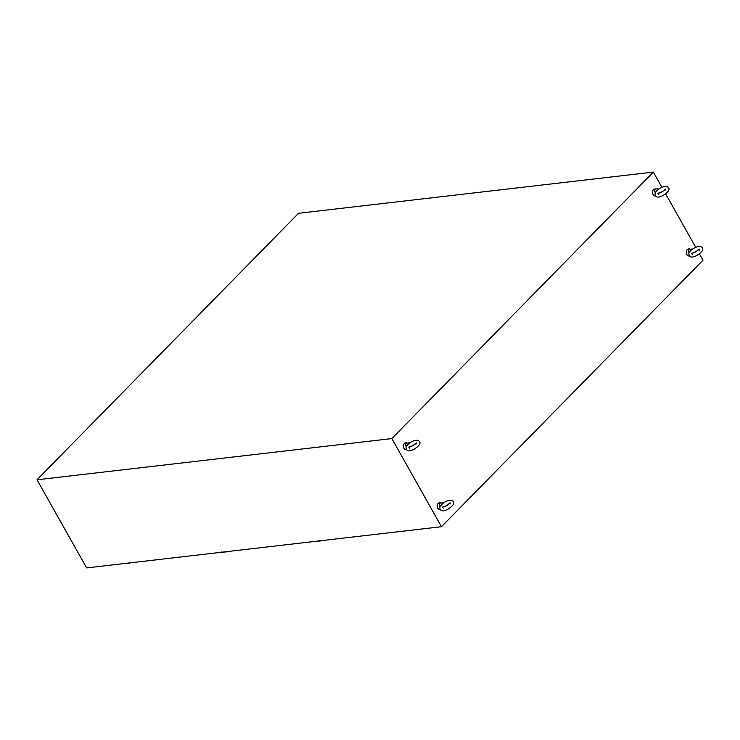 <?xml version="1.0" encoding="UTF-8"?>
<svg xmlns="http://www.w3.org/2000/svg" width="740" height="740" viewBox="0 0 740 740"><rect width="100%" height="100%" fill="white"/><g stroke="black" fill="none" stroke-linecap="round" stroke-linejoin="round"><path stroke-width="1.11" d="M409.516 442.788L407.823 444.518L409.266 443.195C413.78 440.226 417.027 439.495 418.988 441.022C418.923 441.364 423.225 443.019 414.567 448.977C408.813 452.094 405.964 451.372 406.019 446.803L406.168 446.525A3.515 2.535 -96.6 0 1 406.131 446.239L405.058 443.353L409.516 442.788A3.515 2.535 -96.6 0 1 409.683 442.899M406.131 446.239L407.823 444.518L406.168 446.525M406.824 442.668L405.585 442.807A3.515 2.535 83.4 0 0 404.373 443.427A3.515 2.535 83.4 0 0 403.67 447.496A3.515 2.535 83.4 0 0 406.399 449.791L406.473 449.781M692.353 248.982L690.66 250.703L692.104 249.38C696.627 246.411 699.864 245.689 701.825 247.215C701.76 247.558 706.071 249.214 697.404 255.161C691.65 258.288 688.801 257.566 688.857 252.988L689.005 252.719A3.515 2.535 -96.6 0 1 688.968 252.433L687.895 249.537L692.353 248.982A3.515 2.535 -96.6 0 1 692.52 249.093M688.968 252.433L690.66 250.703L689.005 252.719M689.662 248.853L688.431 249.001A3.515 2.535 83.4 0 0 687.22 249.621A3.515 2.535 83.4 0 0 686.507 253.681A3.515 2.535 83.4 0 0 689.236 255.985L689.31 255.975M443.5 502.895L443.057 503.163C447.58 500.194 450.817 499.472 452.778 500.999C452.714 501.341 457.024 502.997 448.357 508.954C442.603 512.071 439.754 511.349 439.81 506.771L439.967 506.502A3.515 2.535 -96.6 0 1 439.921 506.216L438.848 503.32L443.306 502.765A3.515 2.535 -96.6 0 1 443.473 502.876L439.967 506.502M440.615 502.636L439.384 502.784A3.515 2.535 83.4 0 0 438.173 503.404A3.515 2.535 83.4 0 0 437.46 507.464A3.515 2.535 83.4 0 0 440.198 509.768L440.263 509.758M443.306 502.765L439.921 506.216M37 479.788L391.83 438.579L653.346 172.087L298.516 213.296L37 479.788L86.654 567.913L441.484 526.704L391.83 438.579M699.43 253.875L703 260.212L441.484 526.704M653.346 172.087L661.958 187.377M665.639 193.899L695.757 247.354M658.757 189.135L658.313 189.412C662.827 186.443 666.065 185.712 668.026 187.238C667.97 187.581 672.272 189.237 663.614 195.194C657.851 198.311 655.002 197.589 655.067 193.02L655.215 192.742A3.515 2.535 -96.6 0 1 655.178 192.456L654.095 189.57L655.862 188.876L658.563 189.005A3.515 2.535 -96.6 0 1 658.73 189.116L655.215 192.742M655.862 188.876L654.632 189.024A3.515 2.535 83.4 0 0 653.42 189.644A3.515 2.535 83.4 0 0 652.717 193.714A3.515 2.535 83.4 0 0 655.446 196.008L655.52 195.998M658.563 189.005L655.178 192.456M323.019 540.459A1.203 0.86 83.4 0 0 323.99 540.441L324.111 540.339M323.195 540.441A1.11 0.795 83.4 0 0 324.009 540.357L319.578 541.116A1.203 0.86 -96.6 0 1 319.014 540.931M129.102 562.983A1.203 0.86 83.4 0 0 130.074 562.964L130.111 562.927M129.278 562.964A1.11 0.795 83.4 0 0 130.092 562.881L125.661 563.64A1.203 0.86 -96.6 0 1 125.097 563.445M226.061 551.726A1.203 0.86 83.4 0 0 227.032 551.698L227.069 551.67M226.237 551.707A1.11 0.795 83.4 0 0 227.051 551.624L222.62 552.382A1.203 0.86 -96.6 0 1 222.056 552.188M419.978 529.202A1.203 0.86 83.4 0 0 420.949 529.183L421.069 529.072M420.154 529.183A1.11 0.795 83.4 0 0 420.968 529.1L416.537 529.859A1.203 0.86 -96.6 0 1 415.973 529.664M319.578 541.116L318.736 540.607M125.661 563.64L124.82 563.121M416.87 443.935L416.269 442.871L412.818 445.795L408.804 447.08L409.396 448.144M410.58 446.775L415.094 444.231M699.707 250.12L699.106 249.056L695.655 251.979L691.641 253.274L692.233 254.329M693.417 252.969L697.931 250.425M222.62 552.382L221.778 551.864M416.537 529.859L415.695 529.341M450.66 503.903L450.068 502.839L446.608 505.762L442.594 507.057L443.195 508.112M444.37 506.752L448.884 504.208M665.917 190.152L665.316 189.089L661.865 192.002L657.841 193.297L658.443 194.361M659.627 192.992L664.141 190.448"/></g></svg>
